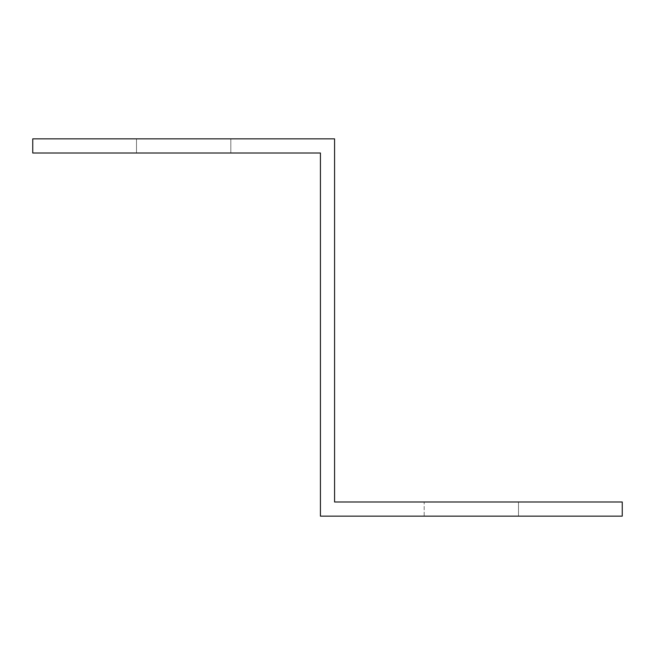 <?xml version="1.0" encoding="UTF-8"?>
<svg xmlns="http://www.w3.org/2000/svg" width="655" height="655" viewBox="0 0 655 655"><rect width="100%" height="100%" fill="white"/><g stroke="black" fill="none" stroke-linecap="round" stroke-linejoin="round"><path stroke-width="0.49" stroke-dasharray="3.27 2.46" d="M320.426 167.156L320.426 153.008L32.75 153.008L32.75 138.86L334.574 138.86L334.574 501.992L622.25 501.992L622.25 516.14L320.426 516.14L320.426 167.156M136.502 153.008L230.822 153.008L136.502 153.008L230.822 153.008L136.502 153.008L230.822 153.008L136.502 153.008L230.822 153.008L136.502 153.008L230.822 153.008L136.502 153.008L230.822 153.008L136.502 153.008L230.822 153.008L136.502 153.008L230.822 153.008L136.502 153.008L230.822 153.008L136.502 153.008L230.822 153.008L136.502 153.008L230.822 153.008L136.502 153.008L230.822 153.008L136.502 153.008L230.822 153.008L136.502 153.008L230.822 153.008L136.502 153.008L230.822 153.008L136.502 153.008L230.822 153.008L136.502 153.008L230.822 153.008L136.502 153.008L230.822 153.008L136.502 153.008L230.822 153.008L136.502 153.008L230.822 153.008L136.502 153.008L230.822 153.008L136.502 153.008L230.822 153.008L136.502 153.008L230.822 153.008L136.502 153.008L230.822 153.008L136.502 153.008L230.822 153.008L136.502 153.008L136.502 138.86L230.822 138.86L230.822 153.008L230.822 138.86L136.502 138.86L136.502 153.008L136.502 138.86L230.822 138.86L230.822 153.008L230.822 138.86L136.502 138.86L136.502 153.008L136.502 138.86L230.822 138.86L230.822 153.008L230.822 138.86L136.502 138.86L136.502 153.008L136.502 138.86L230.822 138.86L230.822 153.008L230.822 138.86L136.502 138.86L136.502 153.008L136.502 138.86L230.822 138.86L230.822 153.008L230.822 138.86L136.502 138.86L136.502 153.008L136.502 138.86L230.822 138.86L230.822 153.008L230.822 138.86L136.502 138.86L136.502 153.008L136.502 138.86L230.822 138.86L230.822 153.008L230.822 138.86L136.502 138.86L136.502 153.008L136.502 138.86L230.822 138.86L230.822 153.008L230.822 138.86L136.502 138.86L136.502 153.008L136.502 138.86L230.822 138.86L230.822 153.008L230.822 138.86L136.502 138.86L136.502 153.008L136.502 138.86L230.822 138.86L230.822 153.008L230.822 138.86L136.502 138.86L136.502 153.008L136.502 138.86L230.822 138.86L230.822 153.008L230.822 138.86L136.502 138.86L136.502 153.008L136.502 138.86L230.822 138.86L230.822 153.008L230.822 138.86L136.502 138.86L136.502 153.008L136.502 138.86L230.822 138.86L230.822 153.008L230.822 138.86L136.502 138.86L136.502 153.008L136.502 138.86L230.822 138.86L230.822 153.008L230.822 138.86L136.502 138.86L136.502 153.008L136.502 138.86L230.822 138.86L230.822 153.008L230.822 138.86L136.502 138.86L136.502 153.008L136.502 138.86L230.822 138.86L230.822 153.008L230.822 138.86L136.502 138.86L136.502 153.008L136.502 138.86L230.822 138.86L230.822 153.008L230.822 138.86L136.502 138.86L136.502 153.008L136.502 138.86L230.822 138.86L230.822 153.008L230.822 138.86L136.502 138.86L136.502 153.008L136.502 138.86L230.822 138.86L230.822 153.008L230.822 138.86L136.502 138.86L136.502 153.008L136.502 138.86L230.822 138.86L230.822 153.008L230.822 138.86L136.502 138.86L136.502 153.008L136.502 138.86L230.822 138.86L230.822 153.008L230.822 138.86L136.502 138.86L136.502 153.008L136.502 138.86L230.822 138.86L230.822 153.008L230.822 138.86L136.502 138.86L136.502 153.008L136.502 138.86L230.822 138.86L230.822 153.008L230.822 138.86L136.502 138.86L136.502 153.008L136.502 138.86L230.822 138.86L230.822 153.008L230.822 138.86L136.502 138.86L136.502 153.008L136.502 138.86L230.822 138.86L230.822 153.008L230.822 138.86L136.502 138.86L136.502 153.008M424.178 516.14L518.498 516.14L424.178 516.14L518.498 516.14L424.178 516.14L518.498 516.14L424.178 516.14L518.498 516.14L424.178 516.14L518.498 516.14L424.178 516.14L518.498 516.14L424.178 516.14L518.498 516.14L424.178 516.14L518.498 516.14L424.178 516.14L518.498 516.14L424.178 516.14L518.498 516.14L424.178 516.14L518.498 516.14L424.178 516.14L518.498 516.14L424.178 516.14L518.498 516.14L424.178 516.14L518.498 516.14L424.178 516.14L518.498 516.14L424.178 516.14L518.498 516.14L424.178 516.14L518.498 516.14L424.178 516.14L518.498 516.14L424.178 516.14L518.498 516.14L424.178 516.14L518.498 516.14L424.178 516.14L518.498 516.14L424.178 516.14L518.498 516.14L424.178 516.14L518.498 516.14L424.178 516.14L518.498 516.14L424.178 516.14L518.498 516.14L424.178 516.14L424.178 501.992L518.498 501.992L424.178 501.992L518.498 501.992L424.178 501.992L518.498 501.992L424.178 501.992L518.498 501.992L424.178 501.992L518.498 501.992L424.178 501.992L518.498 501.992L424.178 501.992L518.498 501.992L424.178 501.992L518.498 501.992L424.178 501.992L518.498 501.992L424.178 501.992L518.498 501.992L424.178 501.992L518.498 501.992L424.178 501.992L518.498 501.992L424.178 501.992L518.498 501.992L424.178 501.992L518.498 501.992L424.178 501.992L518.498 501.992L424.178 501.992L518.498 501.992L424.178 501.992L518.498 501.992L424.178 501.992L518.498 501.992L424.178 501.992L518.498 501.992L424.178 501.992L518.498 501.992L424.178 501.992L518.498 501.992L424.178 501.992L518.498 501.992L424.178 501.992L518.498 501.992L424.178 501.992L518.498 501.992L424.178 501.992L518.498 501.992L424.178 501.992L424.178 516.14M518.498 516.14L518.498 501.992L518.498 516.14"/><path stroke-width="0.98" d="M320.426 167.156L320.426 153.008L32.75 153.008L32.75 138.86L334.574 138.86L334.574 501.992L622.25 501.992L622.25 516.14L320.426 516.14L320.426 167.156"/></g></svg>
